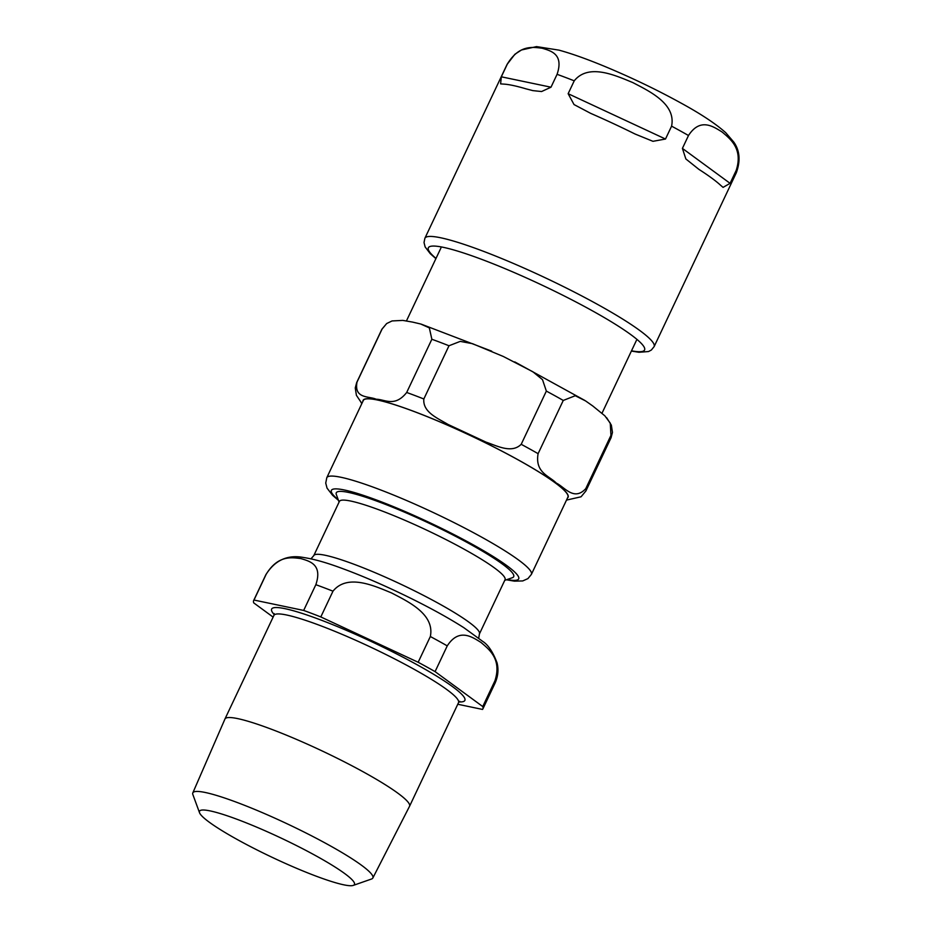 <?xml version="1.0" encoding="UTF-8"?>
<svg xmlns="http://www.w3.org/2000/svg" width="932" height="932" viewBox="0 0 932 932"><rect width="100%" height="100%" fill="white"/><g stroke="black" fill="none" stroke-linecap="round" stroke-linejoin="round"><path stroke-width="1.4" d="M361.884 403.474L356.408 395.319L355.255 387.945L356.665 382.598A126.775 15.704 25.3 0 1 357.014 382.085C353.88 398.943 368.944 395.983 376.202 399.234C384.963 399.327 394.76 407.494 406.69 392.477A126.775 15.704 25.3 0 1 423.839 398.978C422.604 412.317 437.947 418.317 447.966 424.41L486.073 442.152C497.187 445.904 511.645 453.779 521.198 444.308A126.775 15.704 25.3 0 1 538.102 453.674C534.793 472.699 549.356 475.879 556.299 483.091C564.722 487.145 574.03 501.451 585.785 488.613A126.775 15.704 25.3 0 1 585.902 490.954L581.055 496.791L566.493 500.1M361.872 403.486L361.08 402.589M406.69 392.477L431.854 339.26L429.337 327.878L420.716 324.01L412.655 322.111L402.787 320.398L392.046 320.946L386.675 323.544L382.178 328.868L357.014 382.085M521.198 444.308L546.35 391.091L542.517 379.673L532.848 371.763L503.315 356.478L472.524 343.687L460.245 341.38L448.991 345.76L423.839 398.978M585.785 488.613L610.938 435.395L610.262 423.128L604.845 415.812L592.752 405.968L585.634 400.958L575.254 395.727L563.266 400.445L538.102 453.674M363.317 400.445A113.145 14.015 25.3 0 1 517.877 459.732A113.145 14.015 25.3 0 1 567.891 497.152L531.38 574.403A113.145 14.015 -154.7 0 0 481.366 536.983A113.145 14.015 -154.7 0 0 340.961 477.277A113.145 14.015 -154.7 0 0 326.794 477.697L363.317 400.445M635.065 134.022A126.775 15.704 -154.7 0 0 590.667 113.355L574.03 104.559L568.147 93.701L574.228 80.828C588.581 63.038 615.423 75.422 632.793 82.575C649.441 91.254 676.189 103.836 671.588 126.158L665.495 139.031L652.959 141.315L635.065 134.022M720.611 185.27A126.775 15.704 -154.7 0 0 698.872 169.344L685.859 158.953L682.41 148.398L688.492 135.513C700.363 117.211 713.528 126.729 722.218 132.076C730.187 138.938 743.27 148.654 736.175 170.451L730.082 183.336L723.069 187.379L720.611 185.27M512.786 85.429A126.775 15.704 -154.7 0 0 503.327 84.09L500.612 83.868L501.323 76.808L507.404 63.935C519.369 44.398 533.092 47.159 542.133 48.219C550.451 50.794 564.081 53.753 557.08 74.327L550.998 87.2L541.597 91.534L532.883 90.625L525.974 88.831A126.775 15.704 -154.7 0 0 512.786 85.429M316.554 856.147A85.686 10.613 25.3 0 1 353.263 885.4A85.686 10.613 25.3 0 1 237.369 839.581A85.686 10.613 25.3 0 1 199.53 812.727A85.686 10.613 25.3 0 1 236.332 819.03A85.686 10.613 25.3 0 1 316.554 856.147M447.243 645.876C459.115 627.574 472.279 637.092 480.97 642.428C488.939 649.301 502.022 659.006 494.927 680.814L482.753 706.561L435.081 671.623L447.243 645.876A126.775 15.704 25.3 0 0 430.339 636.521L418.165 662.268L320.806 616.937L332.98 591.179C347.333 573.401 374.175 585.785 391.545 592.938C408.193 601.618 434.941 614.188 430.339 636.521M266.156 574.298C278.132 554.761 291.844 557.522 300.885 558.571C309.203 561.157 322.833 564.116 315.843 584.69L303.669 610.437L253.993 600.045L266.156 574.298A126.775 15.704 25.3 0 0 265.806 574.811C274.858 560.214 287.499 554.458 303.704 557.522C313.804 559.06 326.142 562.52 340.704 567.903C358.552 574.403 377.926 582.605 398.814 592.496C424.561 604.74 446.253 616.483 463.891 627.714L482.45 641.204C488.042 644.664 492.912 651.876 497.059 662.838C498.737 669.595 498.061 676.376 495.043 683.168A126.775 15.704 25.3 0 0 494.927 680.814M457.775 704.254L482.52 709.427A126.775 15.704 25.3 0 0 482.869 708.914L495.043 683.168M253.993 600.045A126.775 15.704 25.3 0 0 253.644 600.558A126.775 15.704 25.3 0 0 253.76 602.911L273.123 617.101M303.669 610.437A126.775 15.704 25.3 0 1 320.806 616.937M482.753 706.561A126.775 15.704 25.3 0 1 482.869 708.914M418.165 662.268A126.775 15.704 25.3 0 1 435.081 671.623M464.555 549.437A91.616 11.347 25.3 0 1 505.039 579.727L479.432 633.911A91.616 11.347 -154.7 0 0 401.447 584.504A91.616 11.347 -154.7 0 0 313.781 555.612L339.388 501.428A91.616 11.347 25.3 0 1 464.555 549.437M339.085 502.068L336.312 494.496A98.128 12.163 25.3 0 1 336.266 492.795A98.128 12.163 25.3 0 1 470.322 544.218A98.128 12.163 25.3 0 1 513.695 576.663A98.128 12.163 25.3 0 1 512.355 577.712L504.736 580.368M199.53 812.727L192.877 794.6A99.561 12.337 25.3 0 1 192.808 792.911A99.561 12.337 25.3 0 1 328.856 845.044A99.561 12.337 25.3 0 1 372.835 878.014A99.561 12.337 25.3 0 1 371.495 879.027L353.263 885.4M192.808 792.911L224.938 719.05A102.089 12.652 25.3 0 1 224.95 719.003A102.089 12.652 25.3 0 1 364.424 772.5A102.089 12.652 25.3 0 1 409.556 806.262A102.089 12.652 25.3 0 1 409.532 806.308L372.835 878.014M338.234 499.75A103.569 12.827 25.3 0 1 344.362 489.987A103.569 12.827 25.3 0 1 471.697 543.985A103.569 12.827 25.3 0 1 507.066 579.553M567.506 497.968A113.378 14.05 -154.7 0 0 517.994 459.756A113.378 14.05 -154.7 0 0 414.507 411.641A113.378 14.05 -154.7 0 0 362.921 401.273M356.665 382.598L381.817 329.38A126.775 15.704 25.3 0 1 382.178 328.868M431.854 339.26A126.775 15.704 25.3 0 1 448.991 345.76M546.35 391.091A126.775 15.704 25.3 0 1 563.266 400.445M610.938 435.395A126.775 15.704 25.3 0 1 611.054 437.737L612.464 432.39L611.357 425.143L606.65 417.746M665.495 139.031L568.147 93.701M730.082 183.336L682.41 148.398M736.175 170.451A126.775 15.704 -154.7 0 1 736.292 172.804L654.124 346.622A126.775 15.704 -154.7 0 0 598.088 304.706A126.775 15.704 -154.7 0 0 440.766 237.788A126.775 15.704 -154.7 0 0 424.887 238.266L424.025 242.53L425.143 246.945L430.258 253.667L435.896 258.653M507.404 63.935A126.775 15.704 -154.7 0 0 507.055 64.448L424.887 238.266M688.492 135.513A126.775 15.704 -154.7 0 0 680.255 130.888A126.775 15.704 -154.7 0 0 671.588 126.158M574.228 80.828A126.775 15.704 -154.7 0 0 557.08 74.327M550.998 87.2L501.323 76.808M436.013 258.409A119.599 14.819 25.3 0 1 465.918 253.749A119.599 14.819 25.3 0 1 591.727 310.449A119.599 14.819 25.3 0 1 631.512 350.816M315.843 584.69A126.775 15.704 25.3 0 1 332.98 591.179M274.183 614.549A106.877 13.246 25.3 0 1 310.717 616.297A106.877 13.246 25.3 0 1 417.641 665.064A106.877 13.246 25.3 0 1 459.01 701.913M224.95 719.003L273.926 615.4A102.089 12.652 25.3 0 1 413.4 668.896A102.089 12.652 25.3 0 1 458.521 702.658L459.814 701.318M602.014 413.202L636.416 340.425M406.457 320.911L440.918 248.017M381.817 329.38L386.663 323.544M421.182 324.138L491.688 351.154M514.755 361.896L584.9 400.48M531.38 574.403L527.931 578.609L522.724 580.939L514.371 581.149L506.449 579.774M338.467 500.368L332.619 495.346L327.039 488.123L325.734 483.067L326.794 477.697M585.902 490.954L611.054 437.737M736.292 172.804C740.625 160.956 739.822 150.751 733.868 142.188L725.748 132.705C715.788 123.793 700.841 113.89 680.884 102.998C656.734 89.705 631.418 77.542 604.938 66.51C587.055 59.089 571.747 53.637 559.002 50.142L536.517 46.6L521.489 49.978L514.872 54.277L507.055 64.448M631.383 351.061L638.909 352.273L648.509 351.55L651.352 350.024L654.124 346.622M253.644 600.558L265.806 574.811M479.432 633.911L478.722 638.129M310.973 558.839L313.781 555.612M409.556 806.262L458.521 702.658M273.926 615.4L274.148 613.559"/></g></svg>

